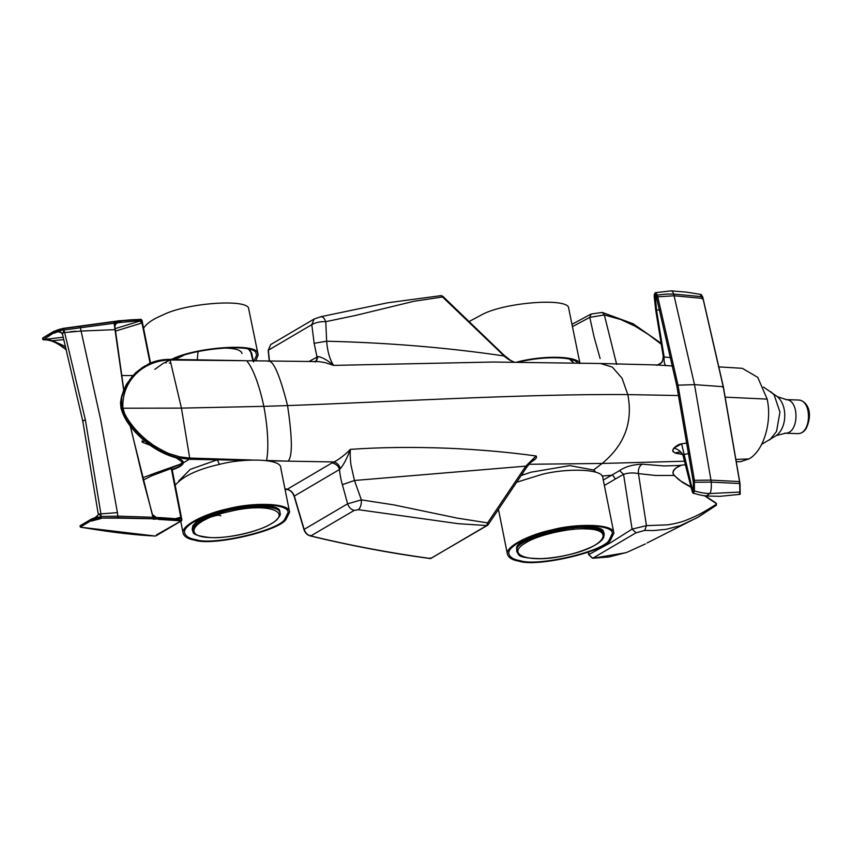 <?xml version="1.0" encoding="UTF-8"?>
<svg xmlns="http://www.w3.org/2000/svg" width="852" height="852" viewBox="0 0 852 852"><rect width="100%" height="100%" fill="white"/><g stroke="black" fill="none" stroke-linecap="round" stroke-linejoin="round"><path stroke-width="1.28" d="M54.134 333.207L62.654 329.894L63.857 330.001L63.123 332.663L81.132 331.055L114.988 329.639L114.147 323.259L64.028 329.969L85.402 420.025C83.123 420.398 82.388 420.835 83.23 421.303M114.775 326.774L115.829 323.664M114.882 326.614L114.157 323.259M80.376 327.786L100.685 419.802L117.416 512.627L100.919 513.873L85.402 420.025M62.654 329.894L63.676 329.873L63.229 328.595L113.955 321.779L114.115 322.908L115.947 322.844L114.594 324.836M42.973 339.565L42.675 338.329L53.41 331.811L53.729 332.834L62.633 329.777M65.721 346.977L62.302 345.039L59.768 344.858C54.23 341.226 48.734 339.533 43.314 339.799L53.74 332.834L43.75 339.533L63.272 337.232M63.123 332.663L62.579 334.431L62.058 333.217L63.123 332.663M172.509 469.622L171.891 470.645L171.327 469.612L172.732 469.686L171.902 470.645L181.178 517.111L179.154 518.975L153.019 517.622L152.263 514.384M130.26 426.17L153.296 518.698L118.279 517.686L101.1 518.091L101.292 516.461L118.023 516.142L152.923 517.281M130.463 426.426L143.36 480.709L152.401 514.384M80.035 326.348L80.397 327.786M53.41 331.811L53.41 331.811C57.031 329.958 60.311 328.893 63.229 328.595L53.623 331.46M114.04 322.471L115.712 322.663L114.115 322.908M114.541 324.612L115.712 322.663L121.133 321.907L118.662 320.831L113.721 321.555M99.141 514.448L98.363 513.49L99.407 514.225L100.919 513.873L100.994 516.653L91.036 519.528L91.143 520.678L80.344 526.824L80.205 525.876M180.858 517.43L181.37 520.38L158.451 518.879L118.162 518.144L117.416 512.627M100.046 517.015L95.136 517.633L91.292 519.166L80.535 525.482L91.047 519.528M98.331 514.8L95.136 517.633M139.76 320.64L121.059 322.418L139.76 320.64L142.295 322.546L140.942 319.34L118.929 321.044C126.948 319.969 134.382 319.479 141.24 319.564L150.463 363.112M118.929 321.044L113.944 321.779M113.71 321.523L63.229 328.595M53.612 331.428L42.866 337.946M115.915 323.622L117.533 322.855L115.947 322.844M59.981 332.355L57.957 331.534L59.672 331.566L62.058 333.217M153.019 517.622L154.681 517.665L152.785 516.024M181.178 517.111L179.442 519.209L153.126 518.037M100.909 516.536L100.025 516.908M98.363 513.49L98.342 514.789L99.407 514.225L101.122 516.472M118.162 518.144L101.1 518.091C98.129 518.144 94.806 519.006 91.143 520.678L80.418 526.962M121.048 322.386L117.533 322.855M116.66 323.451L115.51 323.962M43.314 339.799L43.335 339.149M150.176 445.287L142.209 442.167L144.371 440.846M142.209 442.167L142.092 440.835M153.211 519.209L158.461 518.879L160.293 517.888M154.84 517.505L152.753 515.811M156.427 517.505L152.519 514.629M98.363 514.683L96.191 517.345M156.363 534.96L181.21 520.87L158.334 519.379M80.322 527.037L80.599 527.218C102.208 530.615 125.606 534.566 155.373 536.057L80.684 527.196M181.37 520.38L172.008 470.964L172.732 469.665C179.346 467.375 182.914 465.064 183.446 462.742L188.59 459.718M101.058 518.517L91.505 521.051M115.18 328.638L139.621 321.129L142.359 322.865L115.489 331.087M150.41 363.133L142.359 322.865M141.933 322.652L150.08 363.282M59.768 344.858L66.318 349.384M251.798 353.58L249.402 350.385L250.499 351.056L252.927 361.003M197.238 359.8L198.047 351.642M63.868 339.618L52.377 340.693L45.422 338.872M52.366 340.704L62.313 345.028M160.144 517.611L179.314 518.975M121.74 397.362L121.527 408.204L181.433 408.119L170.091 360.002L169.367 359.416L159.228 360.353L150.612 363.048L142.369 367.531L135.692 372.931L130.143 379.193L125.031 387.937L121.74 397.362M163.275 363.335L170.091 360.002L169.367 359.416M245.568 360.705L170.091 360.002C145.66 360.098 121.729 378.735 122.858 407.895L124.594 413.539C126.554 417.736 129.823 422.592 134.403 428.098C139.611 434.211 145.213 439.366 151.219 443.562C152.881 445.426 168.419 453.839 170.155 453.924L179.932 456.874L189.687 458.057L189.325 459.281L178.718 457.929L170.176 455.341L158.855 450.016L150.25 444.531L141.847 437.779L133.189 428.758L126.085 419.131L121.527 408.204M132.901 375.54L121.58 375.53M131.432 375.657L132.017 376.52M144.542 366.147L134.797 373.591L126.756 383.922L123.199 391.526L121.176 398.289L120.633 403.954L121.335 408.694M143.2 480.123L151.464 475.895L171.305 468.462L180.826 517.164L175.501 518.708M182.775 461.379L180.656 464.138L167.386 469.654M180.837 463.999L153.871 473.552L151.464 475.895M121.176 408.406C123.753 418.683 131.251 429.248 143.69 440.122C153.275 448.397 164.085 454.276 176.119 457.769L178.047 458.451C181.721 459.792 183.521 461.23 183.446 462.742L176.023 457.79C167.077 455.341 158.461 451.177 150.165 445.276L135.351 432.252L126.916 421.559L121.037 408.577L120.505 402.655L121.772 395.679L126 385.221L135.745 372.675L142.891 367.159M266.538 460.474C269.328 446.938 267.187 423.54 263.811 406.351C267.187 423.54 269.328 446.938 266.538 460.474L287.976 461.145C292.598 457.077 292.46 438.556 287.561 405.584L263.811 406.351C260.329 389.226 253.662 368.511 246.611 360.726C253.651 368.49 260.329 389.226 263.811 406.351L181.433 408.119L189.687 458.057L251.819 460.005M169.282 468.973L170.464 468.036M189.314 459.292L217.228 459.824L190.188 469.409L178.814 480.975M219.454 464.393L217.228 459.824L245.919 460.368M273.46 462.061L272.949 460.996M268.444 460.794L272.874 460.868M526.27 467.865L525.78 466.14L536.1 455.98C508.378 452.135 478.888 449.547 447.62 448.216C412.549 446.885 380.13 447.268 350.364 449.366L350.289 449.568C347.062 458.142 343.793 464.478 340.459 468.589L339.479 469.516C339.831 473.755 341.002 480.507 342.387 484.639L347.605 503.82C348.873 507.419 351.088 509.602 354.24 510.38L358.468 509.688L458.248 523.692L486.726 525.556L487.642 522.894L488.196 524.64L526.28 467.865L532.308 460.08M431.698 558.039L430.665 558.539C389.14 552.81 349.182 545.269 310.788 535.94L310.139 535.375L310.788 535.94C307.625 535.173 305.41 532.99 304.153 529.38L347.605 503.82L361.365 499.879C361.504 504.341 360.534 507.611 358.468 509.688M315.176 362.004L316.646 359.8L316.944 356.764L314.143 343.281L311.8 324.665C315.89 322.397 320.544 321.406 325.762 321.683C324.186 317.572 322.258 316.039 319.979 317.082M314.143 319.021L270.691 344.581L268.348 350.225L311.8 324.665L314.143 319.021L320.916 316.688L387.692 302.779L441.219 295.612L442.763 296.251L503.99 355.188L510.614 360.407L514.406 362.196M588.413 552.107L589.105 554.854L592.736 558.252L609.052 556.963L626.721 552.426L645.443 543.906M716.138 505.353L716.415 503.638L715.563 503.063M592.736 558.252L592.012 557.655L592.736 558.252L636.061 532.766L644.751 530.434L653.772 530.54L665.976 529.348L680.205 525.673L697.085 517.76L716.266 505.257M487.759 525.066L486.726 525.535L487.759 525.066M361.365 499.879L393.933 504.906L457.343 518.133L487.642 522.894L525.78 466.14L354.475 480.485L361.365 499.879M503.468 355.316L441.123 295.612M442.497 296.975L442.284 296.389L442.497 296.975L414.008 301.267L356.051 315.325L325.762 321.683L326.657 341.226C388.001 342.685 447.034 347.573 503.756 355.902L508.74 359.587L514.235 362.196M588.892 554.503L610.65 542.692L632.088 529.113L646.444 525.641L667.872 524.843C675.679 523.554 681.738 522.031 686.062 520.252C699.918 514.832 706.393 510.391 716.521 504.16M285.047 489.389L286.932 489.442C290.394 489.9 292.854 492.115 294.323 496.077L339.479 469.516C338.723 466.214 336.263 464.01 332.088 462.881L333.877 461.954C336.796 462.572 338.99 464.777 340.449 468.589M267.816 460.783L287.699 461.134M531.02 461.475L531.829 460.506M532.585 459.771L535.951 456.097M350.364 449.366C349.852 454.414 350.545 461.848 350.981 465.054L354.475 480.485L342.387 484.639M316.177 361.557L318.062 356.551L308.893 361.504M314.143 343.281L326.657 341.226C327.445 351.439 329.756 359.491 333.569 365.359L333.441 365.284C327.488 360.183 322.365 357.276 318.073 356.551M333.537 365.359L325.091 362.601L318.531 361.589L246.611 360.726M616.667 364.443L604.334 314.931L589.786 317.37L572.608 326.55M661.12 343.303L633.142 323.771L602.321 312.439L604.334 314.931L620.618 319.479L634.942 326.103L648.415 334.506L661.258 344.187M602.013 476.055L611.331 475.278C612.056 474.479 613.387 475.725 615.325 479.026L623.568 474.319C628.35 472.775 633.324 472.54 638.478 473.605L655.657 475.48L674.156 475.459L682.367 482.328L691.057 487.323M716.415 503.638L704.284 495.619M603.28 480.017L619.596 470.613L623.568 474.319L632.088 529.113L636.061 532.766M619.596 470.613C625.102 466.758 632.589 464.606 642.057 464.159C639.17 466.246 637.978 469.388 638.467 473.605L646.444 525.641L644.751 530.434M521.882 474.489L523.82 474.553M350.332 449.419C346.679 453.509 337.573 460.602 333.877 461.954M333.835 461.954L287.976 461.145M529.71 463.147L534.183 460.027L532.01 460.41M534.183 460.027C536.398 458.451 537.037 457.098 536.1 455.98M493.276 362.025L333.579 365.391M268.018 361.28C273.13 359.629 279.637 374.401 287.561 405.584C384.092 402.187 525.322 393.709 627.817 394.593L678.693 395.541M572.15 324.229L591.128 314.026L589.786 317.37L594.057 336.849L600.127 358.543M674.156 475.459L673.123 475.341L674.156 475.459L672.846 472.966L673.57 470.261L676.115 467.876L681.323 465.245M642.057 464.159L663.996 465.948L678.33 465.522M493.084 362.025L600.468 363.506L612.311 367.084L622.045 378.213L627.817 394.593C633.121 421.996 624.569 444.946 602.162 463.456L528.016 464.287M682.953 454.489L674.656 452.87L672.771 450.793L673.826 448.131L681.611 443.839C679.3 444.041 676.701 445.468 673.826 448.131L672.867 449.856L673.069 451.688M679.502 451.975L675.892 453.253L682.622 454.446M657.212 364.986L672.707 366.009L657.212 364.986C655.22 364.933 655.252 365.018 657.318 365.252C655.135 365.039 655.103 364.954 657.212 364.986C661.429 364.198 663.399 360.992 663.133 355.369M736.703 461.72L740.558 461.667L748.951 458.93C763.498 451.049 772.242 422.368 767.183 399.109L757.705 377.329L742.294 368.309M725.403 397.16L767.183 399.109M595.591 472.189L594.259 470.134L569.86 465.629L530.913 472.221L521.179 475.544M665.987 365.646C664.453 364.581 663.846 361.685 664.155 356.967L663.144 355.359M655.731 309.851L656.487 309.894L664.155 356.967L670.918 357.659M688.959 453.477L683.666 454.585L683.251 455.98C681.547 451.837 678.416 449.217 673.826 448.131M692.207 489.176L691.462 488.633L692.143 488.356L681.611 443.839L687.244 442.976M674.837 452.934L679.992 451.954L681.557 452.806M655.87 295.016L655.252 294.803L656.487 309.894L659.767 310.032M693.294 491.774L692.143 488.356L693.656 488.068M655.422 294.078L655.252 294.803L655.028 293.716C655.103 291.916 655.848 292.385 657.297 295.122L656.306 296.07L655.529 294.057M694.21 489.815L693.773 493.265C693.251 494.096 692.474 492.594 691.43 488.75M700.685 295.42C700.578 293.652 701.185 294.089 702.517 296.73L673.687 294.068L672.654 291.714L671.238 290.851L655.923 292.641M701.91 297.316L702.517 296.73L701.91 297.316M739.877 491.519L739.568 481.582L710.973 480.113L711.26 482.094C711.558 487.877 711.09 491.7 709.833 493.553L706.915 495.513M656.125 295.878L676.754 385.679L678 385.168L694.369 480.102L694.433 490.901C699.417 492.488 704.551 493.372 709.833 493.553L739.983 492.062L739.408 494.416L740.196 494.256L740.015 483.595M739.856 483.553L711.26 482.094L693.368 482.285L693.102 492.371L693.698 492.073M656.572 297.604L657.744 296.815L678 385.168L694.508 384.635L673.687 294.068C666.647 293.897 663.932 294.26 657.297 295.122L657.744 296.815L674.134 295.772L702.964 298.424L702.517 296.73M693.091 480.336L710.973 480.113L694.508 384.635L723.21 386.712L702.964 298.424L702.346 299.009L702.964 298.424M723.21 386.712L722.549 387.106L723.21 386.712L739.568 481.582L738.865 481.763L739.568 481.582M212.553 516.6C216.685 515.109 219.433 514.853 220.785 515.843M202.19 517.846L201.274 517.941M197.568 519.081L199.805 519.241M200.784 519.294L205.992 519.39M268.785 505.46L270.787 504.448M202.968 517.196L207.856 517.175M228.4 509.123C207.877 513.213 181.785 525.396 184.671 533.075C185.853 536.472 189.645 538.677 196.045 539.71C212.883 545.706 278.008 530.796 284.675 519.411L288.072 512.414C288.594 503.234 251.415 502.904 228.4 509.123M228.166 508.719C207.047 512.936 180.187 525.471 183.159 533.384C184.373 536.866 188.281 539.146 194.863 540.2C212.201 546.377 279.232 531.03 286.091 519.315L289.595 512.116C290.127 502.659 251.851 502.318 228.166 508.719M289.595 512.116L280.734 467.812C281.277 458.355 243.001 458.014 219.315 464.415C197.494 469.314 182.722 476.311 174.98 485.406M172.881 359.395C196.226 347.424 256.772 343.399 256.09 353.74L256.654 355.178L253.47 361.962M143.562 328.158C146.821 323.291 153.136 318.957 162.508 315.155C186.098 302.758 249.455 298.307 248.741 309.095L258.167 354.869L255.802 360.907M171.55 359.374C195.289 347.009 258.305 342.653 257.592 353.399L258.167 354.869M154.84 369.321L163.169 363.399M271.042 523.831C293.365 511.477 266.452 502.329 229.699 511.488C192.19 519.379 181.274 537.207 211.147 537.58C227.388 538.741 259.903 531.286 271.042 523.831M518.122 362.228C545.333 355.337 575.068 357.031 577.624 363.058M469.271 321.46L482.456 314.377C506.045 301.991 569.402 297.54 568.689 308.317L579.914 363.101M516.301 362.217C546.185 354.315 578.913 356.69 579.711 363.516M551.766 531.488L548.805 531.211M536.504 534.683L543.501 534.055M572.789 528.208L579.498 526.099M548.283 531.211L551.681 530.689M563.949 528.229L566.111 527.707M552.703 530.136C532.18 534.236 506.088 546.409 508.963 554.098C510.156 557.485 513.948 559.7 520.348 560.722C537.186 566.729 602.311 551.808 608.978 540.424L612.375 533.427C612.897 524.246 575.718 523.916 552.703 530.136M552.469 529.742C531.339 533.959 504.49 546.483 507.451 554.396C508.676 557.89 512.584 560.158 519.166 561.223C536.494 567.4 603.525 552.043 610.394 540.328L613.887 533.128C614.43 523.671 576.154 523.33 552.469 529.742M613.887 533.128L602.865 477.929C603.397 468.472 565.121 468.131 541.435 474.543L516.717 482.232M526.003 542.671C503.681 555.035 530.594 564.173 567.347 555.025C604.856 547.133 615.772 529.305 585.899 528.922C569.647 527.771 537.143 535.226 526.003 542.671M114.988 329.639L123.678 390.184M98.353 514.725L82.761 421.058L62.558 334.431L60.854 332.131M171.529 469.612L171.518 469.548C178.558 467.237 182.381 464.862 182.988 462.444M172.008 470.964L172.157 470.347M304.153 529.38L294.323 496.077M430.665 558.539L429.951 557.953L430.665 558.539L486.726 525.556M310.788 535.94L354.24 510.38M269.488 361.12L268.348 350.225M286.932 489.442L286.197 488.867L286.932 489.442L332.088 462.881M604.366 485.47L615.325 479.026M684.497 461.22L602.162 463.456L593.844 469.761M736.341 459.42L748.951 458.93M570.755 359.427L573.769 362.984L569.424 359.086M569.796 359.182L570.393 359.555M196.993 520.039L198.399 520.157M201.455 520.316L204.022 520.38M255.493 507.941L259.21 506.631M262.352 505.428L263.012 505.161M170.933 363.112L169.303 363.048M166.3 362.867L165.576 362.803M797.163 433.551C811.668 435.116 812.435 399.588 798.26 400.057M784.671 433.157C799.187 434.722 799.953 399.194 785.768 399.663M776.278 435.574C787.163 427.715 787.823 404.881 776.917 396.308M770.943 391.76L774.117 394.859L779.953 412.091L776.534 431.463L769.793 439.866M241.957 353.58C241.34 349.821 234.438 347.978 221.243 348.031M183.191 355.635L174.756 359.416M276.421 508.207L260.723 504.821M207.004 515.545L193.819 524.715M279.935 513.096C282.023 504.299 239.625 505.236 218.4 513.287C202.307 518.24 193.66 524.001 192.445 530.594C194.309 531.648 188.356 535.152 210.934 537.644C221.733 537.889 233.544 536.419 246.356 533.256C259.21 529.933 268.785 525.94 275.089 521.264C279.584 516.972 281.203 514.246 279.935 513.096L279.69 511.828C281.767 503.031 239.369 503.958 218.144 512.02C202.052 516.962 193.404 522.734 192.19 529.326L192.786 525.801L196.844 521.296L205.918 515.971M531.307 536.568L518.112 545.727M517.196 548.794L517.909 550.701M604.238 534.108L603.983 532.841C602.013 528.709 596.017 526.568 586.016 526.419C565.462 523.852 514.501 539.859 516.663 548.198L516.738 551.595L518.634 554.599C519.454 556.995 526.951 558.348 541.116 558.646C560.083 557.623 577.102 553.619 592.183 546.643C598.179 543.672 602.002 540.669 603.642 537.623L604.238 534.108C602.268 529.976 596.272 527.835 586.272 527.686C565.717 525.13 514.757 541.137 516.919 549.476L516.738 551.595M516.674 550.946L517.984 552.746M603.536 535.652L604.057 533.49M123.806 389.886L114.871 326.273M91.153 519.198L95.733 517.462M141.027 319.308L118.705 320.799M118.716 320.81L113.774 321.523M113.753 321.502L63.101 328.393L53.516 331.481L42.781 337.978M150.538 363.08L141.965 320.182L141.038 319.308M70.258 331.748L75.636 331.247M42.877 339.628L43.228 339.82C48.607 339.597 54.027 341.322 59.47 344.996L66.435 349.821M155.841 535.908L181.529 520.796L181.881 519.912M42.611 338.414L42.824 339.511M80.067 525.876L91.132 519.219M160.133 517.643L156.118 517.473M250.232 350.587L248.347 349.235M181.881 519.901L172.285 470.155M80.269 526.909L80.056 525.812M147.694 364.4C153.988 361.067 161.284 359.395 169.58 359.363M250.275 350.619L251.755 353.324L253.257 360.854M145.01 365.87L144.435 366.211M245.046 360.694L169.58 359.352M153.562 473.691L142.603 477.812M487.387 525.407L430.452 558.592C390.663 553.246 350.694 545.717 310.543 535.993C307.391 535.248 305.197 533.107 303.962 529.582L294.132 496.269C292.545 492.137 290.085 489.879 286.719 489.506L285.058 489.453M269.285 361.12L268.178 350.449L270.702 344.581M588.21 552.181L588.711 554.716L592.566 558.294L625.837 552.735M647.03 542.99L698.629 516.866M716.191 505.311L715.499 505.8M716.362 505.183L716.426 503.415M487.355 525.407L488.196 524.608M698.565 516.898L715.616 505.715M602.311 312.428L591.107 314.026M681.302 465.256C679.992 465.032 669.821 470.805 674.102 475.128C677.361 478.59 680.013 480.805 682.047 481.774L690.961 486.907M704.923 495.694L716.138 503.127M678.022 465.565L685.381 464.745M600.468 363.506L656.402 364.954M741.836 368.288L719.269 366.914M663.197 356.061C664.027 355.582 661.716 363.942 661.642 362.388M662.292 361.44C663.484 361.248 657.606 365.71 656.253 364.954M672.707 451.113L673.101 451.741M680.365 452.092L681.941 453.221L683.07 455.543M679.96 451.954L680.673 452.188M663.207 356.147L655.667 309.84L654.219 296.507L654.347 294.153L655.433 292.758M691.419 488.75L683.059 455.5M671.238 290.851L686.606 292.14L701.026 294.472L702.698 296.837M740.079 493.979L739.27 493.809M693.773 493.265C699.13 494.937 703.699 495.853 707.479 496.024L719.908 496.322L739.408 494.416M702.698 296.869L723.369 386.787L740.005 483.563M693.379 482.328L676.754 385.679M183.159 533.384L180.73 521.264M761.667 444.361L776.342 435.542L785.448 433.231L797.93 433.625C801.221 433.604 803.968 431.9 806.173 428.524C814.054 411.218 806.109 400.866 798.984 400.035L786.502 399.641L777.557 396.766L763.467 387.042M239.604 508.335L239.146 506.993M279.69 511.828L277.795 508.825L272.182 506.184L261.883 504.789M192.445 530.583L192.19 529.305M507.451 554.396L498.473 509.443M603.983 532.841C602.119 531.776 608.072 528.272 585.494 525.78"/></g></svg>
